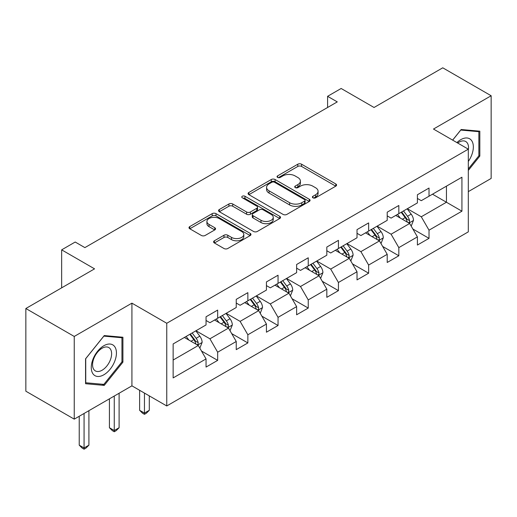 <?xml version="1.0" encoding="UTF-8"?>
<svg xmlns="http://www.w3.org/2000/svg" width="517" height="517" viewBox="0 0 517 517"><rect width="100%" height="100%" fill="white"/><g stroke="black" fill="none" stroke-linecap="round" stroke-linejoin="round"><path stroke-width="0.78" d="M312.94 197.811A1.881 1.086 0 0 0 315.603 197.811L335.791 186.152A2.688 1.551 0 0 0 336.573 185.054A2.688 1.551 0 0 0 335.791 183.962L301.592 164.219A2.688 1.551 0 0 0 297.792 164.219L277.603 175.87A1.881 1.086 0 0 0 277.054 176.64A1.881 1.086 0 0 0 277.603 177.409A1.881 1.086 0 0 0 280.266 177.409L282.877 175.896A8.595 4.963 0 0 1 295.039 175.896L297.889 177.544A8.595 4.963 0 0 1 300.403 181.053A8.595 4.963 0 0 1 297.889 184.563L295.272 186.068A1.881 1.086 0 0 0 294.722 186.837A1.881 1.086 0 0 0 295.272 187.606A1.881 1.086 0 0 0 297.934 187.606L300.545 186.101A8.595 4.963 0 0 1 312.707 186.101L315.557 187.742A8.595 4.963 0 0 1 318.071 191.251A8.595 4.963 0 0 1 315.557 194.767L312.94 196.273A1.881 1.086 0 0 0 312.391 197.042A1.881 1.086 0 0 0 312.94 197.811L312.94 196.273M214.387 240.78A2.688 1.551 0 0 0 213.599 241.872A2.688 1.551 0 0 0 214.387 242.971L223.984 248.509A2.688 1.551 0 0 0 227.784 248.509L250.202 235.565A2.688 1.551 0 0 0 250.984 234.472A2.688 1.551 0 0 0 250.202 233.374L216.003 213.631A2.688 1.551 0 0 0 212.203 213.631L189.784 226.575A2.688 1.551 0 0 0 188.996 227.667A2.688 1.551 0 0 0 189.784 228.766L201.372 235.455A2.688 1.551 0 0 0 205.171 235.455L214.768 229.916A2.688 1.551 0 0 0 215.557 228.824A2.688 1.551 0 0 0 214.768 227.726L209.023 224.404A7.186 4.149 0 0 1 206.916 221.47A7.186 4.149 0 0 1 211.35 217.638A7.186 4.149 0 0 1 219.182 218.536L241.697 231.538A7.186 4.149 0 0 1 243.804 234.472A7.186 4.149 0 0 1 239.365 238.305A7.186 4.149 0 0 1 231.532 237.406L227.784 235.241A2.688 1.551 0 0 0 223.984 235.241L214.387 240.78L214.387 242.971M468.312 191.633L491.15 178.443L491.15 95.748L442.759 67.811L374.049 107.484L341.149 88.485L327.597 96.311L337.278 101.894L84.885 247.617L75.204 242.027L61.659 249.847L61.659 287.846M74.241 336.451L74.241 419.145L131.919 385.844L131.919 303.149L74.241 336.451L25.85 308.513L94.559 268.846L61.659 249.847M131.919 303.149L166.758 323.267L468.312 149.167L468.312 231.862L166.758 405.961L166.758 323.267M491.15 95.748L433.472 129.05L468.312 149.167M283.07 214.4A2.688 1.551 0 0 0 286.87 214.4L309.282 201.456A2.688 1.551 0 0 0 310.071 200.357A2.688 1.551 0 0 0 309.282 199.258L275.089 179.515A2.688 1.551 0 0 0 271.289 179.515L248.871 192.46A2.688 1.551 0 0 0 248.082 193.558A2.688 1.551 0 0 0 248.871 194.657L283.07 214.4M243.068 198.211A1.881 1.086 0 0 1 244.974 198.483L244.974 196.247L279.742 216.319A2.688 1.551 0 0 1 280.531 217.411A2.688 1.551 0 0 1 279.742 218.51L257.324 231.454A2.688 1.551 0 0 1 253.524 231.454L219.331 211.712L219.331 209.514A2.688 1.551 0 0 0 218.542 210.613A2.688 1.551 0 0 0 219.331 211.712M219.331 209.514L228.921 203.976A2.688 1.551 0 0 1 232.721 203.976L246.59 211.983A2.688 1.551 0 0 0 250.39 211.983L256.755 208.312A2.688 1.551 0 0 0 257.544 207.214A2.688 1.551 0 0 0 256.755 206.115L242.318 197.778A1.881 1.086 0 0 1 241.762 197.016A1.881 1.086 0 0 1 242.925 196.008A1.881 1.086 0 0 1 244.974 196.247M74.241 419.145L25.85 391.207L25.85 308.513M201.501 351.037L217.663 360.368L217.663 352.213L236.243 341.485L236.243 349.641L247.856 342.933L247.856 334.777L266.436 324.049L266.436 332.205L278.049 325.503L278.049 317.348L296.629 306.62L296.629 314.775L308.242 308.067L308.242 299.912L326.822 289.184L326.822 297.34L338.435 290.638L338.435 282.482L357.021 271.755L357.021 279.91L368.634 273.202L368.634 265.047L387.214 254.319L387.214 262.474L398.827 255.773L398.827 247.617L417.406 236.889L417.406 245.045L429.02 238.343L429.02 230.181L461.927 211.188L461.927 177.215L446.442 186.152L446.442 202.244L461.927 211.188M217.663 360.368L206.05 367.07L206.05 358.914L173.143 377.914L173.143 343.941L206.05 324.941L206.05 316.785L217.663 310.084L217.663 318.239L236.243 307.512L236.243 299.356L247.856 292.648L247.856 300.804L266.436 290.076L266.436 281.92L278.049 275.218L278.049 283.374L296.629 272.646L296.629 264.491L308.242 257.783L308.242 265.938L326.822 255.211L326.822 247.055L338.435 240.353L338.435 248.509L357.021 237.781L357.021 229.626L368.634 222.917L368.634 231.073L387.214 220.345L387.214 212.19L398.827 205.488L398.827 213.644L417.406 202.916L417.406 194.76L429.02 188.052L429.02 196.214L461.927 177.215M214.561 320.029L228.501 328.075L209.921 338.803L195.982 330.757M206.05 320.475L209.921 322.711L217.663 318.239M209.921 338.803L217.663 352.213M228.501 328.075L236.243 341.485M244.761 302.594L258.694 310.639L240.114 321.367L226.175 313.321M236.243 303.04L240.114 305.276L247.856 300.804M240.114 321.367L247.856 334.777M258.694 310.639L266.436 324.049M274.954 285.164L288.887 293.21L270.307 303.938L256.374 295.892M266.436 285.61L270.307 287.846L278.049 283.374M270.307 303.938L278.049 317.348M288.887 293.21L296.629 306.62M305.146 267.728L319.079 275.774L300.5 286.502L286.567 278.456M296.629 268.174L300.5 270.41L308.242 265.938M300.5 286.502L308.242 299.912M319.079 275.774L326.822 289.184M335.339 250.299L349.279 258.345L330.693 269.073L316.759 261.027M326.822 250.745L330.693 252.981L338.435 248.509M330.693 269.073L338.435 282.482M349.279 258.345L357.021 271.755M365.532 232.863L379.472 240.909L360.892 251.637L346.952 243.591M357.021 233.309L360.892 235.545L368.634 231.073M360.892 251.637L368.634 265.047M379.472 240.909L387.214 254.319M395.731 215.434L409.664 223.48L391.085 234.207L377.145 226.162M387.214 215.88L391.085 218.116L398.827 213.644M391.085 234.207L398.827 247.617M409.664 223.48L417.406 236.889M432.503 194.198L446.442 202.244L421.277 216.772L407.344 208.726M417.406 198.444L421.277 200.68L429.02 196.214M421.277 216.772L429.02 230.181M131.919 385.844L166.758 405.961M327.597 96.311L327.597 107.484M173.143 360.032L198.308 345.505L184.369 337.459M198.308 345.505L206.05 358.914M412.857 229.012L429.02 238.343M382.664 246.441L398.827 255.773M352.471 263.877L368.634 273.202M322.278 281.306L338.435 290.638M292.079 298.742L308.242 308.067M261.886 316.171L278.049 325.503M231.694 333.607L247.856 342.933M468.312 170.416L479.828 156.089L479.828 131.182L461.151 129.515L452.627 140.113M85.564 383.717L104.24 385.385L122.917 362.146L122.917 337.246L104.24 335.572L85.564 358.811L85.564 383.717M478.858 155.527L479.828 156.089M121.947 361.59L122.917 362.146M102.263 384.241L104.24 385.385M313.696 198.076L315.557 196.996A8.595 4.963 0 0 0 318.071 193.487L318.071 191.251M300.403 181.053L300.403 183.289A8.595 4.963 0 0 1 297.889 186.799L296.028 187.871M335.753 186.172L301.592 166.448A2.688 1.551 0 0 0 297.792 166.448L278.359 177.674M309.25 201.475L275.089 181.751A2.688 1.551 0 0 0 271.289 181.751L248.903 194.676M304.539 201.126A1.881 1.086 0 0 0 305.088 200.357A1.881 1.086 0 0 0 304.539 199.588L274.521 182.262A1.881 1.086 0 0 0 271.858 182.262L269.105 183.852A8.595 4.963 0 0 0 266.585 187.361A8.595 4.963 0 0 0 269.105 190.87L289.623 202.716A8.595 4.963 0 0 0 301.779 202.716L304.539 201.126L304.539 203.362A1.881 1.086 0 0 0 305.088 202.593L305.088 200.357M266.585 187.361L266.585 189.597A8.595 4.963 0 0 0 269.105 193.106L269.105 190.87M304.539 203.362L301.779 204.952A8.595 4.963 0 0 1 289.623 204.952L269.105 193.106M219.363 211.731L228.921 206.212L228.921 203.976M257.544 207.214L257.544 209.45A2.688 1.551 0 0 1 256.755 210.548L250.39 214.219A2.688 1.551 0 0 1 246.59 214.219L232.721 206.212A2.688 1.551 0 0 0 228.921 206.212M244.974 198.483L279.71 218.529M260.982 220.294A7.186 4.149 0 0 0 268.814 221.192A7.186 4.149 0 0 0 273.254 217.36A7.186 4.149 0 0 0 271.147 214.426L263.211 209.844A2.688 1.551 0 0 0 259.418 209.844L253.052 213.521A2.688 1.551 0 0 0 252.264 214.62A2.688 1.551 0 0 0 253.052 215.712L260.982 220.294L260.982 222.53A7.186 4.149 0 0 0 268.814 223.428A7.186 4.149 0 0 0 273.254 219.596L273.254 217.36M252.264 214.62L252.264 216.849A2.688 1.551 0 0 0 253.052 217.948L253.052 215.712M260.982 222.53L253.052 217.948M243.804 234.472L243.804 236.708A7.186 4.149 0 0 1 239.365 240.541A7.186 4.149 0 0 1 231.532 239.642L227.784 237.471A2.688 1.551 0 0 0 223.984 237.471L214.426 242.99M206.916 221.47L206.916 223.706A7.186 4.149 0 0 0 209.023 226.64L209.023 224.404M214.729 229.942L209.023 226.64M250.163 235.59L216.003 215.867A2.688 1.551 0 0 0 212.203 215.867L189.823 228.785M411.196 226.129L413.497 220.326A7.251 4.188 -120 0 0 411.183 214.148L407.189 208.816M400.223 218.025L397.508 214.406M408.54 222.827L409.419 221.903L409.58 220.636A7.251 4.188 -120 0 0 407.506 216.274L403.506 210.942M401.69 211.989L406.123 217.903A3.697 2.133 60 0 1 406.795 219.027L409.58 220.636M401.186 212.28L405.179 217.612A7.251 4.188 60 0 1 407.26 221.974M468.312 161.459A17.791 10.275 120 0 0 471.659 155.171A17.791 10.275 120 0 0 470.554 139.422A17.791 10.275 120 0 0 456.912 142.589M477.663 130.988L478.858 131.68L478.858 155.811L468.312 168.936M452.666 140.133L460.763 130.064L478.858 131.68M468.312 150.111A13.468 7.774 120 0 0 465.733 141.509A13.468 7.774 120 0 0 457.694 143.035M103.852 374.78A17.791 10.275 120 0 0 116.435 352.995A17.791 10.275 120 0 0 103.852 345.731A17.791 10.275 120 0 0 91.27 367.516A17.791 10.275 120 0 0 103.852 374.78M102.088 370.237A13.468 7.774 120 0 0 110.89 358.365A13.468 7.774 120 0 0 108.822 347.573A13.468 7.774 120 0 0 102.088 348.238A13.468 7.774 120 0 0 93.286 360.11A13.468 7.774 120 0 0 95.354 370.902A13.468 7.774 120 0 0 102.088 370.237M85.757 358.636L103.852 336.128L121.947 337.743L121.947 361.874L103.852 384.383L85.757 382.767L85.719 358.617M120.752 337.052L121.947 337.743M380.997 243.559L383.304 237.755A7.251 4.188 -120 0 0 380.99 231.584L376.99 226.252M370.03 235.461L367.316 231.836M378.347 240.263L379.226 239.332L379.388 238.066A7.251 4.188 -120 0 0 377.307 233.703L373.313 228.372M371.497 229.419L375.93 235.338A3.697 2.133 60 0 1 376.602 236.463L379.388 238.066M370.993 229.716L374.987 235.048A7.251 4.188 60 0 1 377.061 239.41M350.804 260.988L353.105 255.191A7.251 4.188 -120 0 0 350.791 249.013L346.797 243.681M339.837 252.891L337.123 249.272M348.154 257.692L349.033 256.768L349.195 255.501A7.251 4.188 -120 0 0 347.114 251.139L343.12 245.808M341.304 246.855L345.737 252.768A3.697 2.133 60 0 1 346.409 253.892L349.195 255.501M340.8 247.145L344.794 252.477A7.251 4.188 60 0 1 346.868 256.839M320.611 278.424L322.912 272.621A7.251 4.188 -120 0 0 320.598 266.449L316.604 261.111M309.638 270.326L306.924 266.701M317.961 275.128L318.84 274.197L318.995 272.931A7.251 4.188 -120 0 0 316.921 268.569L312.927 263.237M311.111 264.284L315.538 270.204A3.697 2.133 60 0 1 316.21 271.322L318.995 272.931M310.601 264.581L314.601 269.913A7.251 4.188 60 0 1 316.675 274.275M290.418 295.853L292.719 290.056A7.251 4.188 -120 0 0 290.405 283.878L286.412 278.547M279.445 287.756L276.731 284.137M287.762 292.557L288.648 291.633L288.803 290.367A7.251 4.188 -120 0 0 286.728 286.004L282.734 280.673M280.912 281.72L285.345 287.633A3.697 2.133 60 0 1 286.017 288.757L288.803 290.367M280.408 282.011L284.402 287.342A7.251 4.188 60 0 1 286.483 291.704M260.225 313.289L262.526 307.486A7.251 4.188 -120 0 0 260.213 301.314L256.212 295.976M249.252 305.192L246.538 301.566M257.569 309.993L258.448 309.063L258.61 307.796A7.251 4.188 -120 0 0 256.535 303.434L252.535 298.102M250.719 299.149L255.152 305.069A3.697 2.133 60 0 1 255.825 306.187L258.61 307.796M250.215 299.44L254.209 304.778A7.251 4.188 60 0 1 256.283 309.14M144.456 393.088L144.456 413.089L149.297 410.298L149.297 395.88M149.297 410.298L146.395 413.206L144.456 414.324L142.524 413.206L139.622 410.298L139.622 390.296M139.622 410.298L144.456 413.089L144.456 414.324M230.026 330.718L232.333 324.922A7.251 4.188 -120 0 0 230.013 318.743L226.019 313.412M219.059 322.621L216.345 318.995M227.377 327.423L228.255 326.498L228.417 325.232A7.251 4.188 -120 0 0 226.336 320.87L222.342 315.532M220.526 316.585L224.96 322.498A3.697 2.133 60 0 1 225.632 323.623L228.417 325.232M220.022 316.876L224.016 322.207A7.251 4.188 60 0 1 226.091 326.57M114.263 396.035L114.263 430.525L119.104 427.733L119.104 393.243M119.104 427.733L116.202 430.635L114.263 431.753L112.331 430.635L109.423 427.733L109.423 398.833M109.423 427.733L114.263 430.525L114.263 431.753M199.833 348.154L202.134 342.351A7.251 4.188 -120 0 0 199.82 336.179L195.827 330.841M188.86 340.057L186.152 336.431M197.184 344.858L198.063 343.928L198.218 342.661A7.251 4.188 -120 0 0 196.143 338.299L192.15 332.967M190.334 334.014L194.767 339.934A3.697 2.133 60 0 1 195.432 341.052L198.218 342.661M189.829 334.305L193.823 339.643A7.251 4.188 60 0 1 195.898 344.005M84.071 413.471L84.071 447.955L88.911 445.163L88.911 410.679M88.911 445.163L86.003 448.071L84.071 449.189L82.132 448.071L79.23 445.163L79.23 416.263M79.23 445.163L84.071 447.955L84.071 449.189M315.557 196.996L315.557 194.767M295.272 187.606L295.272 186.068M297.889 186.799L297.889 184.563M277.603 177.409L277.603 175.87M297.792 166.448L297.792 164.219M301.592 166.448L301.592 164.219M335.791 186.152L335.791 183.962M248.871 194.657L248.871 192.46M271.289 181.751L271.289 179.515M275.089 181.751L275.089 179.515M309.282 201.456L309.282 199.258M289.623 204.952L289.623 202.716M301.779 204.952L301.779 202.716M232.721 206.212L232.721 203.976M246.59 214.219L246.59 211.983M250.39 214.219L250.39 211.983M256.755 210.548L256.755 208.312M279.742 218.51L279.742 216.319M223.984 237.471L223.984 235.241M227.784 237.471L227.784 235.241M231.532 239.642L231.532 237.406M214.768 229.916L214.768 227.726M189.784 228.766L189.784 226.575M212.203 215.867L212.203 213.631M216.003 215.867L216.003 213.631M250.202 235.565L250.202 233.374M408.947 223.066L413.451 220.468M407.506 216.274L411.183 214.148M402.342 219.253L405.179 217.612M378.754 240.495L383.252 237.898M377.307 233.703L380.99 231.584M372.15 236.683L374.987 235.048M348.561 257.931L353.059 255.333M347.114 251.139L350.791 249.013M341.957 254.118L344.794 252.477M318.369 275.361L322.867 272.763M316.921 268.569L320.598 266.449M311.764 271.548L314.601 269.913M288.169 292.796L292.674 290.199M286.728 286.004L290.405 283.878M281.565 288.984L284.402 287.342M257.977 310.226L262.474 307.628M256.535 303.434L260.213 301.314M251.372 306.413L254.209 304.778M227.784 327.662L232.282 325.064M226.336 320.87L230.013 318.743M221.179 323.849L224.016 322.207M197.591 345.091L202.089 342.493M196.143 338.299L199.82 336.179M190.986 341.278L193.823 339.643"/></g></svg>
